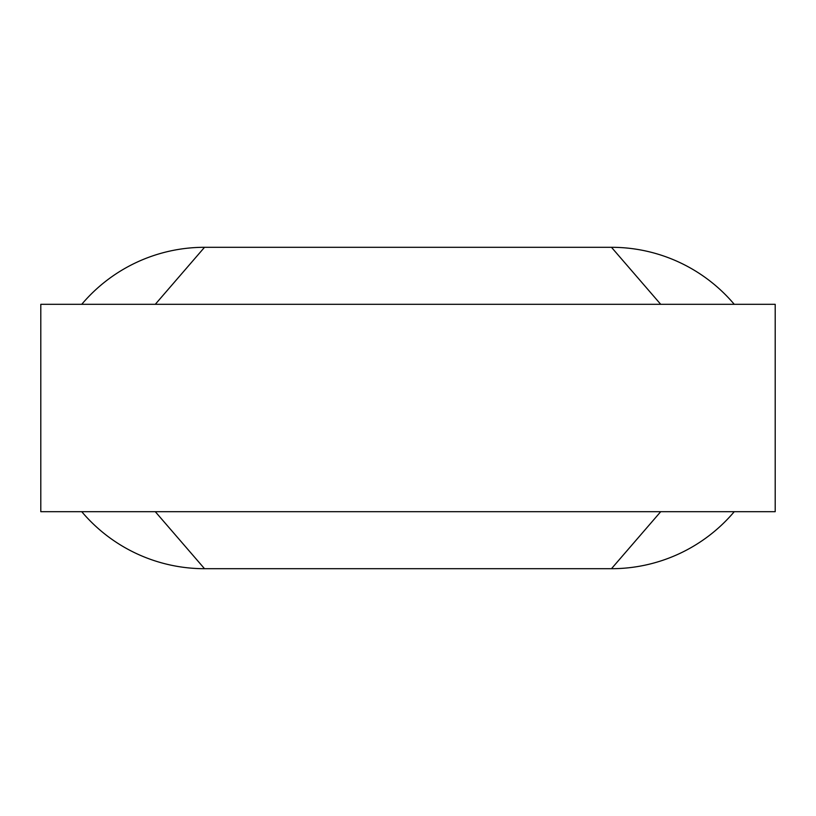 <?xml version="1.0" encoding="UTF-8"?>
<svg xmlns="http://www.w3.org/2000/svg" width="816" height="816" viewBox="0 0 816 816"><rect width="100%" height="100%" fill="white"/><g stroke="black" fill="none" stroke-linecap="round" stroke-linejoin="round"><path stroke-width="1.22" d="M81.743 304.317A160.701 160.701 0 0 1 204.53 247.299L611.47 247.299A160.701 160.701 0 0 1 734.257 304.317M734.257 511.683A160.701 160.701 0 0 1 611.47 568.701L204.53 568.701A160.701 160.701 0 0 1 81.743 511.683M155.285 304.317L155.285 304.317A103.683 103.683 0 0 0 155.234 304.317A103.683 103.683 0 0 1 155.285 304.317L660.715 304.317L155.285 304.317L204.53 247.299M660.715 304.317A103.683 103.683 0 0 1 660.766 304.317A103.683 103.683 0 0 0 660.715 304.317L611.47 247.299M155.285 511.683L204.53 568.701M660.715 511.683L611.47 568.701M40.8 511.683L775.2 511.683L775.2 304.317L40.8 304.317L40.8 511.683"/></g></svg>
